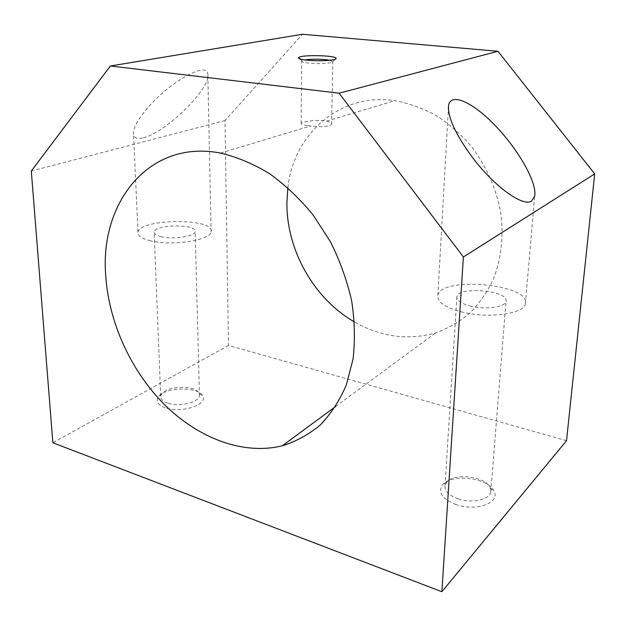 <?xml version="1.0" encoding="UTF-8"?>
<svg xmlns="http://www.w3.org/2000/svg" width="626" height="626" viewBox="0 0 626 626"><rect width="100%" height="100%" fill="white"/><g stroke="black" fill="none" stroke-linecap="round" stroke-linejoin="round"><path stroke-width="0.47" stroke-dasharray="3.13 2.35" d="M287.866 187.753C293.414 134.645 339.308 92.312 394.81 100.645C408.872 103.29 422.62 108.22 436.056 115.442C449.053 123.909 460.853 134.261 471.464 146.507C486.253 165.968 496.371 188.849 500.745 212.668C503.891 236.511 501.144 259.735 493.045 279.986C486.754 292.858 478.827 304.072 469.273 313.626C458.975 322.093 447.707 328.533 435.485 332.938C407.847 340.63 380.835 336.96 354.449 321.92M566.522 440.696L228.49 345.427L224.992 120.591L302.444 34.273M224.992 120.591L31.3 171.039M143.331 137.751C164.92 133.377 211.917 87.593 207.816 73.837C206.854 60.487 166.226 84.181 145.248 110.833C136.39 121.968 132.501 130.02 133.588 135.005C134.59 138.205 137.837 139.129 143.331 137.751M463.201 312.296C445.532 307.773 437.089 302.139 437.864 295.378C440.696 275.98 530.887 284.094 525.378 303.712C524.306 313.72 489.665 318.759 463.201 312.296M165.319 407.769C157.713 404.881 155.444 401.18 158.511 396.649C165.287 386.821 198.966 386.422 202.699 396.086C208.239 404.779 181.055 413.575 165.319 407.769M228.49 345.427L52.866 442.785M456.119 504.611C441.948 498.875 437.488 492.2 442.754 484.579C451.902 473.099 489.235 477.99 494.188 491.535C500.299 502.952 475.807 511.724 456.119 504.611M308.117 125.669L310.574 125.983C321.96 127.281 328.971 126.726 331.608 124.324C331.858 123.072 330.192 122.023 326.608 121.162C317.922 119.151 301.63 121.726 301.129 123.432C300.871 124.253 303.195 125.004 308.117 125.669M329.871 60.26L332.789 61.747C332.422 63.312 318.188 64.134 308.829 63.093C303.813 62.53 301.435 61.825 301.693 60.988L304.651 59.908M458.216 498.852C448.952 495.44 444.546 491.042 445.008 485.666L446.862 482.083C454.523 472.403 486.214 476.55 490.291 487.92L490.8 491.864C489.939 499.697 471.918 503.664 458.216 498.852M471.323 306.317C461.315 303.821 456.51 300.644 456.886 296.787C458.381 285.863 509.384 290.558 505.996 301.458C505.307 307.076 486.105 309.854 471.323 306.317M167.58 403.066C162.697 401.352 160.397 399.052 160.686 396.164L161.798 393.777C167.447 385.514 196.001 385.178 199.084 393.308L199.459 395.671C199.146 402.377 178.934 407.19 167.58 403.066M161.344 236.761C156.195 235.525 153.793 233.897 154.137 231.87C155.311 224.038 197.957 223.905 195.171 231.722C194.788 236.425 173.324 239.711 161.344 236.761M150.6 240.838C141.546 238.623 137.344 235.736 137.986 232.183C140.381 218.177 215.837 217.965 211.103 231.91C210.602 240.243 172.017 246.214 150.6 240.838M525.378 303.712L534.706 195.977M437.864 295.378L448.38 108.838M335.614 406.509L435.485 332.938M220.516 153.073L310.574 125.983M326.608 121.162L394.81 100.645M332.836 61.606L335.411 59.094M301.802 60.847L300.003 58.946M331.608 124.324L332.789 61.747M301.129 123.432L301.693 60.988M446.862 482.083L442.754 484.579M490.291 487.92L494.188 491.535M490.8 491.864L505.996 301.458M445.008 485.666L456.886 296.787M161.798 393.777L158.511 396.649M199.084 393.308L202.699 396.086M199.459 395.671L195.171 231.722M160.686 396.164L154.137 231.87M211.103 231.91L207.816 73.837M137.986 232.183L133.588 135.005"/><path stroke-width="0.94" d="M110.372 65.988L339.112 93.196L463.389 256.973L441.886 591.726L52.866 442.785L31.3 171.039L110.372 65.988L302.444 34.273L497.96 51.269L339.112 93.196M307.123 60.198C300.707 59.486 297.89 58.601 298.688 57.553C301.051 54.501 337.117 55.362 336.076 58.453C336.585 60.386 318.83 61.489 307.123 60.198M497.96 51.269L594.7 173.895L566.522 440.696L441.886 591.726M594.7 173.895L463.389 256.973M354.449 321.92C313.892 298.727 286.434 250.024 286.904 202.714L287.866 187.753M473.256 158.495C455.783 134.966 447.551 117.273 448.568 105.411C450.892 91.936 473.561 102.609 496.175 126.585C518.829 150.365 537.163 182.808 534.706 195.977L531.599 201.009C523.25 207.214 494.892 186.924 473.256 158.495M105.692 274.994C99.863 202.527 149.113 139.136 220.516 153.073C236.988 156.993 253.311 163.84 269.493 173.621C285.276 185.006 299.807 198.778 313.086 214.937L330.309 241.526C339.895 260.69 347.007 280.44 351.648 300.785C354.754 321.06 355.208 340.544 353.017 359.238L346.303 385.013C339.605 400.585 330.943 413.888 320.324 424.929C308.814 434.507 296.137 441.463 282.295 445.79C243.193 455.431 198.364 438.216 164.536 404.654C130.787 370.819 108.572 322.046 105.692 274.994M304.651 59.908C313.07 58.844 321.482 58.961 329.871 60.26M448.38 108.838L448.568 105.411M282.295 445.79L335.614 406.509M335.411 59.094L336.076 58.453M300.003 58.946L298.688 57.553"/></g></svg>

